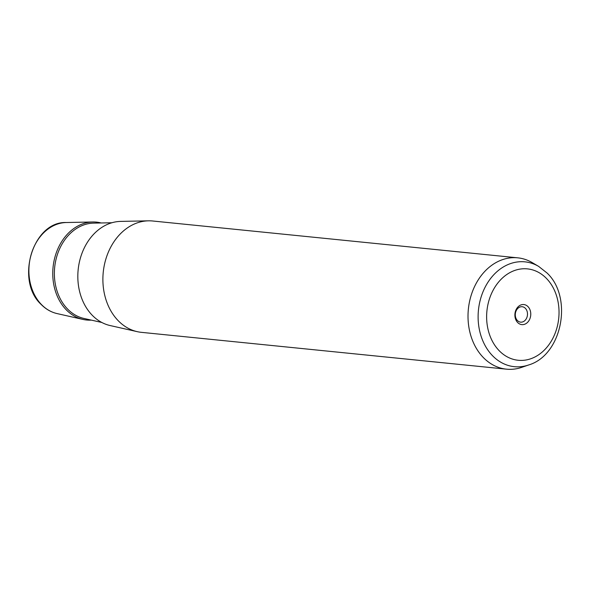 <?xml version="1.0" encoding="UTF-8"?>
<svg xmlns="http://www.w3.org/2000/svg" width="590" height="590" viewBox="0 0 590 590"><rect width="100%" height="100%" fill="white"/><g stroke="black" fill="none" stroke-linecap="round" stroke-linejoin="round"><path stroke-width="0.89" d="M517.43 320.554A7.751 6.092 -84.2 0 1 515.808 311.653A7.751 6.092 -84.2 0 1 522.172 306.726A7.751 6.092 -84.2 0 1 525.358 308.319A7.751 6.092 95.8 0 1 526.981 317.221A7.751 6.092 95.8 0 1 520.616 322.147A7.751 6.092 95.8 0 1 517.43 320.554M517.74 257.83L152.618 220.992A55.954 43.97 95.8 0 0 148.422 220.83L120.603 221.405A52.576 41.315 95.8 0 0 80.616 257.329A52.576 41.315 95.8 0 0 92.372 315.392A52.576 41.315 95.8 0 0 110.094 325.54L137.241 331.661A55.954 43.97 95.8 0 0 141.386 332.34L506.508 369.17A55.954 43.97 -84.2 0 1 483.498 357.702A55.954 43.97 -84.2 0 1 471.794 293.392A55.954 43.97 -84.2 0 1 517.74 257.83A55.954 43.97 -84.2 0 1 532.298 262.661L538.633 266.392A52.68 41.396 -84.2 0 0 485.15 287.131A52.68 41.396 -84.2 0 0 492.687 355.873A52.68 41.396 -84.2 0 0 528.692 364.959L521.737 367.349A55.954 43.97 -84.2 0 1 506.508 369.17M148.422 220.83A55.954 43.97 95.8 0 0 105.861 259.062A55.954 43.97 95.8 0 0 118.376 320.864A55.954 43.97 95.8 0 0 137.241 331.661M517.673 322.546A10.082 7.921 95.8 0 0 528.876 320.731A10.082 7.921 95.8 0 0 527.984 306.623A10.082 7.921 95.8 0 0 516.781 308.43A10.082 7.921 95.8 0 0 517.673 322.546M101.156 222.968A49.191 38.66 95.8 0 0 92.785 221.98A49.191 38.66 95.8 0 0 55.372 255.595A49.191 38.66 95.8 0 0 66.368 309.927A49.191 38.66 95.8 0 0 82.954 319.419A49.191 38.66 95.8 0 0 91.354 320.119M57.112 313.592C51.146 312.213 45.858 309.19 41.241 304.529C14.979 280.707 32.782 221.139 66.294 222.526A45.976 36.13 95.8 0 0 31.329 253.943A45.976 36.13 95.8 0 0 41.61 304.72A45.976 36.13 95.8 0 0 57.112 313.592L82.954 319.419M546.325 278.303A45.924 36.086 -84.2 0 1 550.374 342.598A45.924 36.086 -84.2 0 1 499.339 350.858A45.924 36.086 -84.2 0 1 495.283 286.563A45.924 36.086 -84.2 0 1 546.325 278.303M111.886 222.747L93.522 223.131A48.114 37.812 95.8 0 0 56.928 256.008A48.114 37.812 95.8 0 0 67.688 309.153A48.114 37.812 95.8 0 0 83.913 318.445L101.827 322.479M66.294 222.526L92.785 221.98M528.692 364.959C562.145 355.084 573.215 297.412 547.004 272.971L538.633 266.392"/></g></svg>
